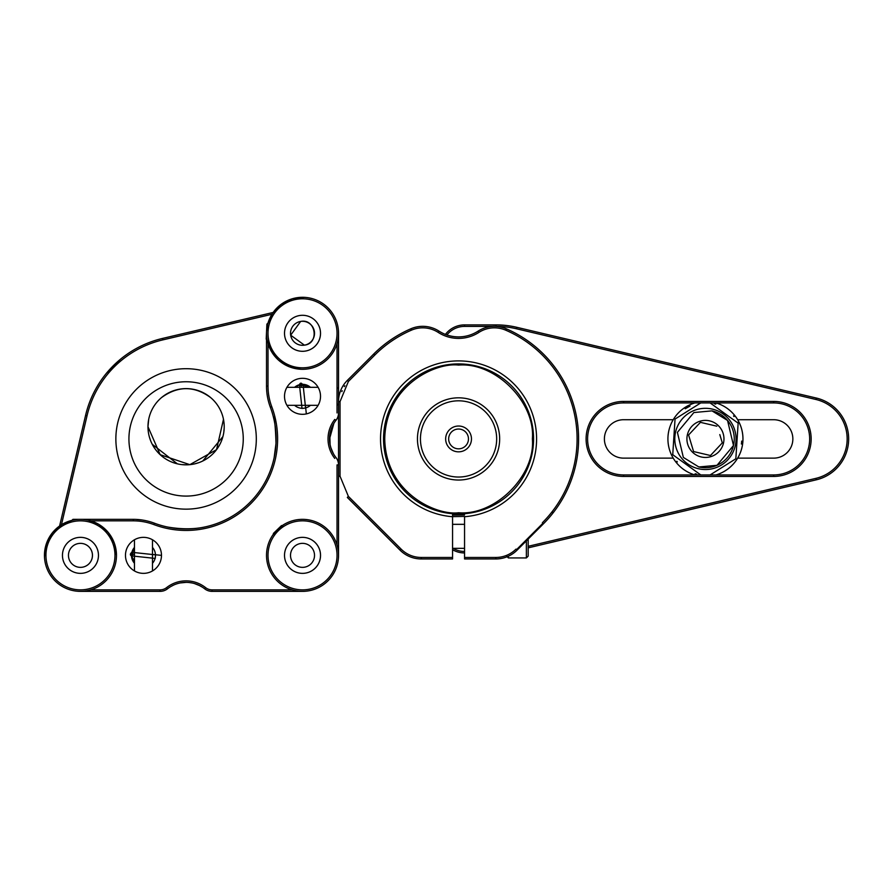 <?xml version="1.0" encoding="UTF-8"?>
<svg xmlns="http://www.w3.org/2000/svg" width="889" height="889" viewBox="0 0 889 889"><rect width="100%" height="100%" fill="white"/><g stroke="black" fill="none" stroke-linecap="round" stroke-linejoin="round"><path stroke-width="1.33" d="M305.583 407.984L302.016 408.451L305.583 407.984L303.049 384.392L299.46 384.693L303.038 384.281L303.371 387.315L303.038 384.326M155.531 554.847L131.872 552.302L131.472 555.881L131.828 552.291L134.472 552.569L131.761 552.28L133.339 554.358L131.35 555.858L155.231 558.436L155.597 554.847L155.231 558.436M304.405 345.154L290.67 335.186L300.638 321.44C315.762 318.195 319.796 343.554 304.405 345.154M386.426 418.308L386.137 419.375M384.937 453.312L384.392 450.178M383.537 438.933L384.904 424.698M532.189 424.542L532.733 427.709M533.478 434.943L533.578 438.922M533.478 442.866L533.178 446.656M532.689 450.445L532.2 453.234M458.557 512.742C495.24 515.92 535.556 475.604 532.378 438.922C535.556 402.25 495.24 361.923 458.557 365.101C436.966 362.134 385.748 384.292 384.737 438.922C385.748 493.562 436.966 515.709 458.557 512.742M458.557 513.942A75.02 75.02 0 0 1 393.594 401.417A75.02 75.02 0 0 1 523.532 401.417A75.02 75.02 0 0 1 458.557 513.942A75.02 75.02 0 0 1 393.594 401.417A75.02 75.02 0 0 1 523.532 401.417A75.02 75.02 0 0 1 458.557 513.942M458.557 480.038A41.116 41.116 0 0 1 422.953 418.375A41.116 41.116 0 0 1 494.162 418.375A41.116 41.116 0 0 1 458.557 480.038M458.557 477.037A38.105 38.105 0 0 0 491.561 419.875A38.105 38.105 0 0 0 425.553 419.875A38.105 38.105 0 0 0 458.557 477.037M458.557 451.834A12.902 12.902 0 0 1 447.389 432.476A12.902 12.902 0 0 1 469.736 432.476A12.902 12.902 0 0 1 458.557 451.834M458.557 448.834A9.901 9.901 0 0 0 467.136 433.976A9.901 9.901 0 0 0 449.99 433.976A9.901 9.901 0 0 0 458.557 448.834M125.471 555.358A18.002 18.002 0 0 1 152.475 539.767A18.002 18.002 0 0 1 152.475 570.949A18.002 18.002 0 0 1 125.471 555.358M284.513 396.316A18.002 18.002 0 0 1 311.517 380.725A18.002 18.002 0 0 1 311.517 411.907A18.002 18.002 0 0 1 284.513 396.316M90.745 589.863L160.098 589.863A10.501 10.501 0 0 0 166.599 587.618A31.504 31.504 0 0 1 205.581 587.618A10.501 10.501 0 0 0 212.071 589.863L292.237 589.863M337.031 464.914L337.031 545.068L337.031 464.914L338.531 464.914A12.002 12.002 0 0 0 335.953 457.491A30.004 30.004 0 0 1 335.953 420.364A12.002 12.002 0 0 0 338.531 412.941L338.531 333.297L338.531 401.639L338.531 388.815L337.031 387.315M334.775 458.413A31.504 31.504 0 0 1 334.775 419.43L335.953 420.364M337.031 412.941L337.031 343.587M268.011 343.587L268.011 386.115A58.518 58.518 0 0 0 271.756 406.706A91.523 91.523 0 0 1 153.875 524.588A58.518 58.518 0 0 0 133.272 520.843L90.745 520.843M212.071 589.863L212.071 591.363L302.516 591.363M212.071 591.363A12.002 12.002 0 0 1 204.648 588.796A30.004 30.004 0 0 0 167.521 588.796A12.002 12.002 0 0 1 160.098 591.363L80.455 591.363A36.005 36.005 0 0 1 44.45 555.358A36.005 36.005 0 0 1 80.455 519.343A36.005 36.005 0 0 1 116.47 555.358A36.005 36.005 0 0 1 80.455 591.363M153.875 524.588L154.397 523.188A60.019 60.019 0 0 0 133.272 519.343L87.955 519.343L89.456 520.843M154.397 523.188A90.022 90.022 0 0 0 270.345 407.24L271.756 406.706M266.511 339.442L266.511 386.115A60.019 60.019 0 0 0 270.345 407.24M338.531 555.358A36.005 36.005 0 0 1 302.516 591.363A36.005 36.005 0 0 1 266.511 555.358A36.005 36.005 0 0 1 302.516 519.343A36.005 36.005 0 0 1 338.531 555.358L338.531 464.914M150.974 522.021L148.83 521.399M141.529 519.921L135.973 519.409M266.711 391.049L266.567 388.815L266.711 391.049M268.545 401.617L269.178 403.817M201.092 586.384L200.336 585.962M199.925 585.74L194.469 583.562L199.925 585.74M191.913 582.94L189.079 582.517M186.123 582.362L180.3 582.928M189.213 582.528L191.88 582.928M173.499 528.066L170.177 527.533M167.376 526.988C182.067 529.533 195.224 529.377 206.87 526.521M276.001 443.344L274.156 457.579M275.234 451.445L274.69 454.857M276.001 443.367C275.523 427.431 274.601 418.452 273.256 416.419L274.19 420.408M274.379 421.364L274.69 423.008M275.234 426.398L275.701 430.309M276.001 434.51L276.112 438.922M329.908 443.722L329.53 438.988L333.875 423.364L329.53 438.877L330.208 445.289M330.708 447.278L333.264 453.434M333.586 454.001L331.364 449.278M331.075 448.445L330.063 444.6M61.441 524.777L87.055 415.674A101.724 101.724 0 0 1 162.831 339.887L271.945 314.273M256.31 438.922A70.22 70.22 0 0 0 150.974 378.114A70.22 70.22 0 0 0 150.974 499.74A70.22 70.22 0 0 0 256.31 438.922M284.513 555.247A18.002 18.002 0 0 0 285.891 562.248M285.902 562.293A18.002 18.002 0 0 0 289.592 567.893A18.002 18.002 0 0 1 287.803 565.737M289.725 568.027A18.002 18.002 0 0 0 295.115 571.771A18.002 18.002 0 0 1 289.725 568.027M295.381 571.894A18.002 18.002 0 0 0 302.238 573.361A18.002 18.002 0 0 1 295.381 571.894M302.404 573.361A18.002 18.002 0 0 0 309.416 571.994A18.002 18.002 0 0 1 302.404 573.361M309.45 571.971A18.002 18.002 0 0 0 318.929 562.759A18.002 18.002 0 0 1 309.45 571.971M319.051 562.493A18.002 18.002 0 0 0 320.518 555.636A18.002 18.002 0 0 1 319.051 562.493M320.529 555.358A18.002 18.002 0 0 1 293.514 570.949A18.002 18.002 0 0 1 293.514 539.767A18.002 18.002 0 0 1 320.529 555.469A18.002 18.002 0 0 0 319.151 548.457M319.14 548.424A18.002 18.002 0 0 0 315.451 542.823A18.002 18.002 0 0 1 309.283 572.049A18.002 18.002 0 0 1 284.513 555.358M315.306 542.679A18.002 18.002 0 0 0 309.928 538.945M309.65 538.823A18.002 18.002 0 0 0 302.793 537.356M302.627 537.356A18.002 18.002 0 0 0 295.626 538.723M295.593 538.734A18.002 18.002 0 0 0 286.102 547.946M285.991 548.224A18.002 18.002 0 0 0 284.513 555.08M162.831 339.887L162.498 338.431L273.156 312.45L275.601 309.372M162.498 338.431A103.224 103.224 0 0 0 85.588 415.33L87.055 415.674M59.607 525.988L85.588 415.33M120.437 359.267L106.424 373.269L120.437 359.267M303.96 297.315L292.481 298.715M304.194 297.326L292.425 298.726L281.313 304.194M292.148 298.815L281.135 304.316L274.668 310.472M280.968 304.449L272.467 313.45L268.011 322.996L272.445 313.495M278.679 360.289L289.225 366.768L300.815 369.268L289.281 366.779M285.858 365.223L278.513 360.145L270.878 350.488M272.645 353.411L267.2 340.309M267.656 324.296L266.544 331.597L266.9 324.118L268.467 322.685M303.36 315.317A18.002 18.002 0 0 0 302.516 315.295A18.002 18.002 0 0 1 319.262 339.909A18.002 18.002 0 0 1 289.314 345.543M267.167 340.176L266.2 339.098L266.544 331.608M272.701 535.167L283.258 524.932L272.701 535.167M274.512 532.355L280.402 526.655L274.512 532.355M281.546 525.543L273.368 533.467L281.546 525.543M71.776 520.409L62.041 524.41L52.651 532.489M61.797 524.566L52.507 532.655L46.495 543.39M52.373 532.822L46.406 543.668L44.45 555.358L46.384 543.712M116.47 555.103L114.525 543.69M44.45 555.369L44.45 555.358A36.005 36.005 0 0 1 80.455 519.343A36.005 36.005 0 0 1 116.47 555.347L114.514 543.646L108.525 532.8M114.414 543.368L108.391 532.633L101.946 526.455M108.258 532.467L98.857 524.399L89.111 520.398L98.812 524.377M98.468 555.347A18.002 18.002 0 0 0 71.453 539.767A18.002 18.002 0 0 0 71.464 570.949A18.002 18.002 0 0 0 98.468 555.347M71.92 520.376L72.942 519.354L87.944 519.343M284.524 332.775A18.002 18.002 0 0 0 285.48 339.131M285.58 339.409A18.002 18.002 0 0 0 289.203 345.421M302.26 351.299A18.002 18.002 0 0 0 308.35 350.333M308.639 350.233A18.002 18.002 0 0 0 314.639 346.61M314.762 346.499A18.002 18.002 0 0 0 320.529 333.297A18.002 18.002 0 0 1 302.516 351.299A18.002 18.002 0 0 0 318.106 324.296A18.002 18.002 0 0 0 286.925 324.296A18.002 18.002 0 0 0 302.516 351.299M338.531 403.817L337.031 405.317M266.511 333.297A36.005 36.005 0 0 1 302.516 297.293A36.005 36.005 0 0 1 338.531 333.297A36.005 36.005 0 0 1 302.516 369.302A36.005 36.005 0 0 1 266.511 333.297M302.516 298.793A34.504 34.504 0 0 1 332.408 350.555A34.504 34.504 0 0 1 272.634 350.555A34.504 34.504 0 0 1 302.516 298.793M302.516 345.299A12.002 12.002 0 0 0 310.717 324.529A12.002 12.002 0 0 0 291.359 328.886A12.002 12.002 0 0 0 302.516 345.299A12.002 12.002 0 0 0 310.717 324.529M295.492 387.315L299.56 384.726L310.861 387.315M302.516 408.318A12.002 12.002 0 0 1 294.581 405.317A12.002 12.002 0 0 0 310.461 405.317M300.215 384.537A12.002 12.002 0 0 0 294.581 387.315A12.002 12.002 0 0 1 310.461 387.315M134.472 561.626L131.528 555.781L134.472 547.024M134.472 555.069L134.472 557.403M131.472 555.358A12.002 12.002 0 0 1 134.472 547.413A12.002 12.002 0 0 0 134.472 563.293A12.002 12.002 0 0 1 131.472 555.358M152.475 547.413A12.002 12.002 0 0 1 152.475 563.293A12.002 12.002 0 0 0 152.475 547.413M337.031 555.358A34.504 34.504 0 0 1 285.269 585.24A34.504 34.504 0 0 1 285.269 525.466A34.504 34.504 0 0 1 337.031 555.358M302.516 573.361A18.002 18.002 0 0 0 318.106 546.357A18.002 18.002 0 0 0 286.925 546.357A18.002 18.002 0 0 0 302.516 573.361M302.516 567.36A12.002 12.002 0 0 0 314.506 554.803A12.002 12.002 0 0 0 302.149 543.357A12.002 12.002 0 0 0 290.514 555.547A12.002 12.002 0 0 0 302.516 567.36A12.002 12.002 0 0 0 314.506 554.803M114.97 555.358A34.504 34.504 0 0 1 63.208 585.24A34.504 34.504 0 0 1 63.208 525.466A34.504 34.504 0 0 1 114.97 555.358M80.455 589.863A34.504 34.504 0 0 0 110.347 538.101A34.504 34.504 0 0 0 50.573 538.101A34.504 34.504 0 0 0 80.455 589.863M80.455 573.361A18.002 18.002 0 0 0 96.056 546.357A18.002 18.002 0 0 0 64.864 546.357A18.002 18.002 0 0 0 80.455 573.361M80.455 567.36A12.002 12.002 0 0 0 92.378 553.903A12.002 12.002 0 0 0 80.455 543.357A12.002 12.002 0 0 0 68.453 555.358A12.002 12.002 0 0 0 80.455 567.36A12.002 12.002 0 0 1 68.453 555.358A12.002 12.002 0 0 1 80.455 543.357A12.002 12.002 0 0 1 83.344 567.004M80.455 537.356A18.002 18.002 0 0 1 96.723 563.07A18.002 18.002 0 0 1 66.519 566.749A18.002 18.002 0 0 1 76.132 537.878M452.557 513.709L452.557 516.72A78.021 78.021 0 0 1 392.016 398.194A78.021 78.021 0 0 1 525.11 398.194A78.021 78.021 0 0 1 464.558 516.72L464.558 558.959L495.851 558.959L495.851 557.459L464.558 557.459M348.377 496.373L347.321 497.429L400.05 550.169A30.004 30.004 0 0 0 421.275 558.959L452.557 558.959L452.557 557.459L421.275 557.459A28.504 28.504 0 0 1 401.117 549.113L348.377 496.373L340.031 476.215L340.031 401.639L348.377 381.481L347.321 380.414L373.68 354.055A120.037 120.037 0 0 1 410.785 328.808A30.004 30.004 0 0 1 439.022 331.13A36.005 36.005 0 0 0 478.104 331.13A30.004 30.004 0 0 1 506.33 328.808A120.037 120.037 0 0 1 543.435 523.799C556.603 509.141 556.603 509.141 543.435 523.799C556.603 509.141 556.603 509.141 543.435 523.799A120.037 120.037 0 0 0 506.33 328.808L505.73 330.186A118.537 118.537 0 0 1 542.379 522.743M452.557 557.459L452.557 516.72M516.009 549.113A28.504 28.504 0 0 1 495.851 557.459M542.901 523.265L516.542 549.635M348.377 381.481L374.747 355.111A118.537 118.537 0 0 1 411.385 330.186A28.504 28.504 0 0 1 438.199 332.397A37.505 37.505 0 0 0 478.915 332.397A28.504 28.504 0 0 1 505.73 330.186M528.177 555.914L528.177 539.056L543.435 523.799L517.065 550.169A30.004 30.004 0 0 1 495.851 558.959M340.031 401.639L338.531 401.639L338.531 476.215L340.031 476.215M224.072 423.686L223.472 419.352L216.538 449.656L189.846 464.658L160.187 454.69L147.974 426.731L148.696 419.352M147.974 426.731A38.105 38.105 0 0 1 205.148 393.727A38.105 38.105 0 0 1 205.148 459.735A38.105 38.105 0 0 1 147.974 426.731M210.56 397.516C194.235 385.726 177.922 385.726 161.62 397.516M128.927 438.922A57.163 57.163 0 0 1 214.671 389.415A57.163 57.163 0 0 1 214.671 488.428A57.163 57.163 0 0 1 128.927 438.922M341.854 391.604A28.504 28.504 0 0 1 342.198 390.727M344.31 386.604A28.504 28.504 0 0 1 344.865 385.748M347.321 380.414A30.004 30.004 0 0 0 338.531 401.639M332.242 451.39L331.875 450.556M330.086 444.711L329.841 434.599M329.83 434.643L329.53 438.955M330.386 446.078L330.719 447.311M198.669 585.129L202.592 587.307M186.045 582.362L182.956 582.528M173.499 585.129L170.877 586.507M44.494 557.047L44.761 550.635M46.139 544.468L48.406 538.934M51.984 533.311L56.207 528.733M48.617 538.534L46.161 544.379M44.817 550.213L44.494 557.036M280.468 304.827L285.702 301.449M291.636 298.971L297.371 297.659M297.004 297.704L291.748 298.937M285.402 301.615L280.568 304.749M275.901 309.039L273.634 311.795M149.274 436.61L150.585 440.588M152.263 444.3L177.378 463.836M181.667 464.58L186.09 464.836M194.747 463.847L198.892 462.624M202.792 460.991L222.895 436.621M223.772 432.432L224.172 428.165M496.084 326.374L496.084 324.896L464.558 324.896L464.558 326.396L492.406 326.396M528.177 547.857L816.313 479.816L815.969 478.349L528.177 546.313M816.313 398.039L516.776 327.308L516.431 328.763L815.969 399.494L816.313 398.039A42.016 42.016 0 0 1 816.313 479.816M496.084 324.896A90.022 90.022 0 0 1 516.776 327.308M737.659 419.719L773.641 419.719A19.202 19.202 0 0 1 792.855 438.922A19.202 19.202 0 0 1 773.641 458.135L737.659 458.135M673.217 458.135L623.6 458.135A19.202 19.202 0 0 1 604.398 438.922A19.202 19.202 0 0 1 623.6 419.719L673.217 419.719M445.422 334.42A24.003 24.003 0 0 1 464.558 324.896M464.558 552.958A24.003 24.003 0 0 1 452.557 549.735A24.003 24.003 0 0 0 464.558 552.958M452.557 515.142L464.558 514.909M496.373 326.396A88.522 88.522 0 0 1 516.431 328.763M446.9 334.953A22.503 22.503 0 0 1 464.558 326.396M623.6 476.437A37.505 37.505 0 0 1 586.095 438.922A37.505 37.505 0 0 1 623.6 401.417L773.641 401.417A37.505 37.505 0 0 1 811.157 438.922A37.505 37.505 0 0 1 773.641 476.437L623.6 476.437L623.6 474.937A36.005 36.005 0 0 1 587.596 438.922A36.005 36.005 0 0 1 623.6 402.917L773.641 402.917A36.005 36.005 0 0 1 809.657 438.922A36.005 36.005 0 0 1 773.641 474.937L623.6 474.937M464.558 516.409L452.557 516.642M453.123 548.335A22.503 22.503 0 0 0 464.558 551.458M815.969 478.349A40.516 40.516 0 0 0 815.969 399.494M698.865 466.969A28.804 28.804 0 0 0 733.492 445.5A28.804 28.804 0 0 0 712.011 410.874L727.535 420.43L733.492 445.5L717.012 465.314L698.865 466.969L683.352 457.424L677.396 432.354L693.876 412.54L712.011 410.874M705.444 408.318A30.604 30.604 0 0 1 735.848 442.4A30.604 30.604 0 0 1 698.543 468.747A30.604 30.604 0 0 1 705.444 408.318A30.604 30.604 0 0 1 735.848 442.4A30.604 30.604 0 0 1 698.543 468.747A30.604 30.604 0 0 1 705.444 408.318M705.444 457.446A18.525 18.525 0 0 1 689.397 429.665A18.525 18.525 0 0 1 721.49 429.665A18.525 18.525 0 0 1 705.444 457.446M721.968 443.244L710.455 455.512L693.587 451.556L688.575 434.977L700.432 422.342L716.823 426.187M722.312 442.878L719.801 434.588M691.075 443.267L693.587 451.556M694.065 451.668L709.967 455.401M741.393 444.033L741.548 442.733M741.615 442.077L741.682 441.1M738.092 423.042L737.77 422.397M734.047 416.563L733.558 415.941M715.778 404.117L714.189 403.684M690.031 406.051L685.219 408.773M676.829 461.291L677.329 461.902M695.109 473.737L696.698 474.17M736.848 459.424A37.505 37.505 0 0 1 715.945 474.937A37.505 37.505 0 0 0 715.945 402.917A37.505 37.505 0 0 1 736.848 459.424M694.942 474.937A37.505 37.505 0 0 1 694.942 402.917A37.505 37.505 0 0 0 694.942 474.937M710.1 402.917L738.148 423.142L735.836 458.78L710.1 474.937M700.776 474.937L672.74 454.701L675.04 419.063L700.776 402.917M205.581 587.618L204.648 588.796M167.521 588.796L166.599 587.618M160.098 589.863L160.098 591.363M133.272 520.843L133.272 519.343M268.011 386.115L266.511 386.115M421.275 558.959L421.275 557.459M401.117 549.113L400.05 550.169M478.104 331.13L478.915 332.397M438.199 332.397L439.022 331.13M410.785 328.808L411.385 330.186M373.68 354.055L374.747 355.111M530.911 536.334L529.844 536.334M508.375 556.214L508.375 557.936L506.574 556.136M508.375 557.936L526.377 557.936L526.377 540.856M623.6 401.417L623.6 402.917M773.641 402.917L773.641 401.417M773.641 476.437L773.641 474.937M306.349 413.907L305.394 405.317L306.338 413.907M299.46 384.693C300.46 382.381 301.704 382.703 303.182 385.648L305.594 408.051M302.016 408.451L299.449 384.581L301.338 386.193L303.038 384.281M152.475 554.436L161.476 555.369L152.475 554.425M131.472 555.881C129.894 555.047 130.005 553.858 131.794 552.291L155.597 554.847M318.106 387.315L286.925 387.315M318.106 405.317L286.925 405.317M152.475 570.949L152.475 539.767M134.472 570.949L134.472 539.767M551.636 512.32L553.536 512.32M526.377 557.936L528.177 556.136M452.557 548.335L464.558 548.335M452.557 524.332L464.558 524.332"/></g></svg>
